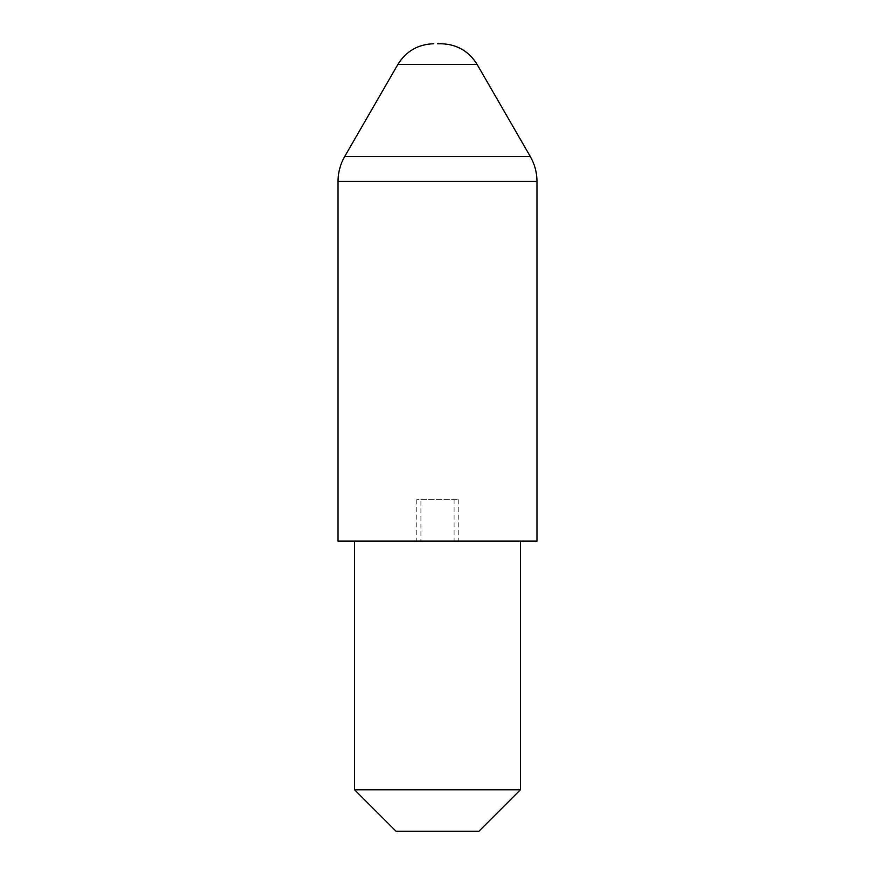 <?xml version="1.0" encoding="UTF-8"?>
<svg xmlns="http://www.w3.org/2000/svg" width="875" height="875" viewBox="0 0 875 875"><rect width="100%" height="100%" fill="white"/><g stroke="black" fill="none" stroke-linecap="round" stroke-linejoin="round"><path stroke-width="0.66" stroke-dasharray="4.38 3.28" d="M536.977 541.122L338.023 541.122M396.058 831.25L478.942 831.25M520.395 789.808L354.605 789.808M420.919 499.669L458.227 499.669L416.773 499.669L420.919 499.669L420.919 541.122L458.227 541.122L420.919 541.122M454.081 499.669L454.081 541.122M338.023 181.42L536.977 181.42M530.316 156.548L344.684 156.548M397.852 64.477L477.148 64.477M416.773 499.669L416.773 541.122M458.227 499.669L458.227 541.122"/><path stroke-width="1.31" d="M437.5 43.75L441.252 43.75L437.5 43.75M437.5 541.122L536.977 541.122L536.977 181.42L338.023 181.42L338.023 541.122L437.5 541.122M520.395 789.808L478.942 831.25L396.058 831.25L354.605 789.808L520.395 789.808L520.395 541.122M441.252 43.75C456.914 44.264 468.88 51.177 477.148 64.477L397.852 64.477L344.684 156.548L530.316 156.548C534.712 164.259 536.933 172.55 536.977 181.42M477.148 64.477L530.316 156.548M354.605 789.808L354.605 541.122M397.852 64.477C406.12 51.177 418.086 44.264 433.748 43.75M338.023 181.42C338.067 172.55 340.288 164.259 344.684 156.548"/></g></svg>
